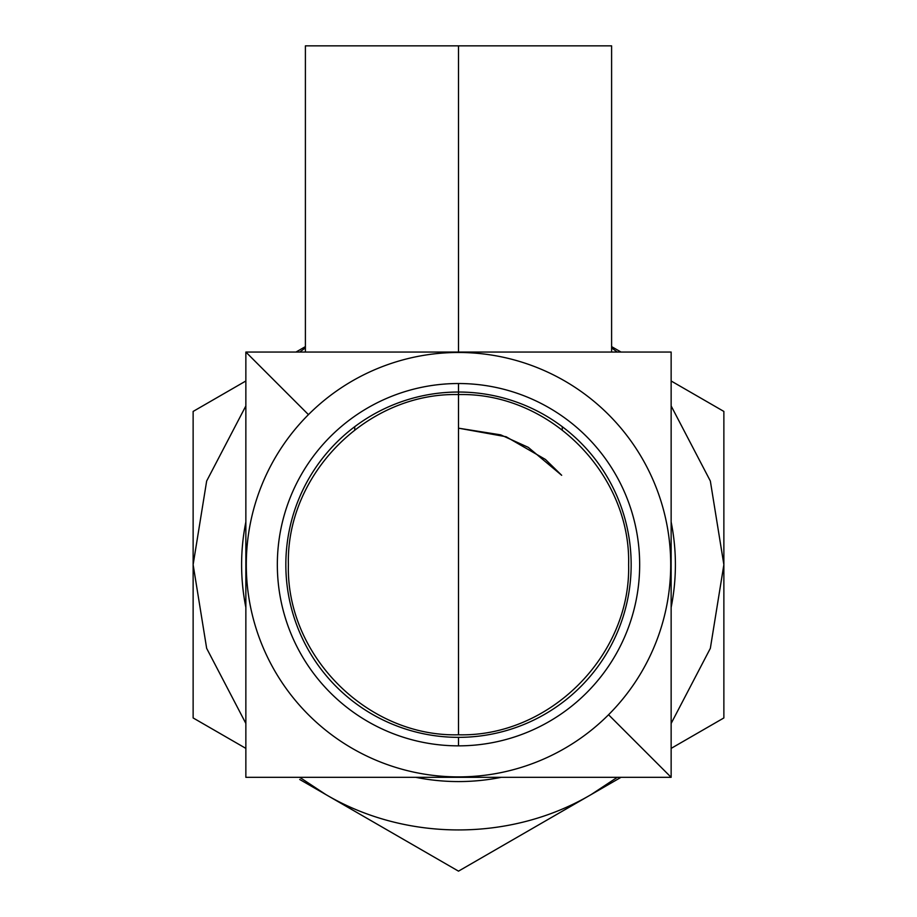 <?xml version="1.0" encoding="UTF-8"?>
<svg xmlns="http://www.w3.org/2000/svg" width="917" height="917" viewBox="0 0 917 917"><rect width="100%" height="100%" fill="white"/><g stroke="black" fill="none" stroke-linecap="round" stroke-linejoin="round"><path stroke-width="1.38" d="M458.5 428.17L500.705 434.853L528.261 447.347L561.674 475.293L545.466 459.463L506.138 436.756L458.5 428.17M458.5 394.574L458.5 392.029A172.66 172.66 0 0 1 631.16 564.689A172.66 172.66 0 0 1 458.5 737.348L458.5 745.853A181.165 181.165 0 0 1 277.335 564.689A181.165 181.165 0 0 1 458.5 383.524A181.165 181.165 0 0 1 639.665 564.689A181.165 181.165 0 0 1 458.5 745.853A181.165 181.165 0 0 0 639.665 564.689A181.165 181.165 0 0 0 458.5 383.524L458.5 392.029L458.5 383.524A181.165 181.165 0 0 0 277.335 564.689A181.165 181.165 0 0 0 458.5 745.853L458.5 737.348A172.66 172.66 0 0 1 285.84 564.689A172.66 172.66 0 0 1 458.5 392.029L458.5 734.792C367.602 737.142 286.047 655.586 288.385 564.689C286.047 473.791 367.602 392.235 458.5 394.574C549.398 392.235 630.953 473.791 628.615 564.689C630.953 655.586 549.398 737.142 458.5 734.792L458.5 394.574M318.165 45.85L611.605 45.85L611.605 352.048M458.5 352.048L458.5 45.85L458.5 352.048M245.859 352.048L671.141 352.048L671.141 777.318L245.859 777.318L245.859 352.048L308.444 414.633A212.217 212.217 0 0 0 308.444 714.744A212.217 212.217 0 0 0 608.556 714.744L671.141 777.318L608.556 714.744A212.217 212.217 0 0 0 608.556 414.633A212.217 212.217 0 0 0 308.444 414.633A212.217 212.217 0 0 0 308.444 714.744A212.217 212.217 0 0 0 608.556 714.744A212.217 212.217 0 0 0 608.556 414.633A212.217 212.217 0 0 0 308.444 414.633L245.859 352.048L671.141 352.048L671.141 777.318L245.859 777.318L245.859 352.048M305.395 352.048L305.395 45.85L458.5 45.85M431.769 855.721L325.787 794.523L299.721 777.318L325.787 794.523C405.967 841.737 511.021 841.737 591.213 794.523L617.279 777.318L591.213 794.523L458.5 871.15L325.753 794.5C405.967 841.737 511.021 841.737 591.213 794.523L486.182 855.171M723.868 411.435L671.141 380.991L723.868 411.435L723.868 564.689L710.343 648.342L671.141 723.456L710.343 648.342L723.868 564.689L710.343 481.024L671.141 405.922L710.343 481.024L723.868 564.689L723.868 717.942L671.141 748.387L723.868 717.942L723.868 411.435L696.221 395.468M617.279 352.048L611.605 347.921L617.279 352.048M305.395 347.921L299.721 352.048L305.395 347.921M245.859 405.922L206.657 481.024L193.132 564.689L206.657 648.342L245.859 723.456L206.657 648.342L193.132 564.689L193.132 411.435L245.859 380.991L193.132 411.435L193.132 717.942L193.132 411.435L193.132 564.677L206.657 481.024L245.859 405.922M671.141 521.945A216.893 216.893 0 0 1 671.141 607.421M501.244 777.318A216.893 216.893 0 0 1 415.756 777.318M245.859 607.421A216.893 216.893 0 0 1 245.859 521.945M621.015 777.318L591.213 794.523L621.015 777.318M611.605 346.615L621.015 352.048L611.605 346.615M295.985 352.048L305.395 346.615L295.985 352.048M227.084 391.823L193.132 411.435L227.084 391.823M193.132 696.232L193.132 717.942L220.779 733.898M193.132 717.942L245.859 748.387L193.132 717.942L193.132 564.689M299.71 779.473L351.841 809.573M377.907 824.624L404.122 839.754M512.867 839.766L539.093 824.624M565.159 809.573L617.244 779.496M562.27 426.68L562.27 429.89M354.73 426.68L354.73 429.89"/></g></svg>
